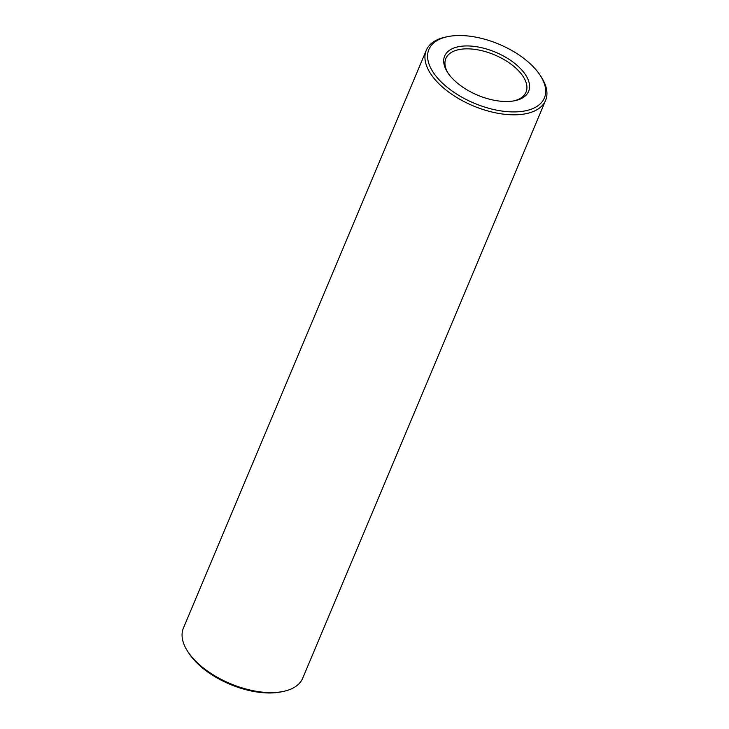 <?xml version="1.0" encoding="UTF-8"?>
<svg xmlns="http://www.w3.org/2000/svg" width="729" height="729" viewBox="0 0 729 729"><rect width="100%" height="100%" fill="white"/><g stroke="black" fill="none" stroke-linecap="round" stroke-linejoin="round"><path stroke-width="1.09" d="M454.049 80.126A45.544 23.273 -157.2 0 1 447.497 72.271A45.544 23.273 -157.2 0 1 465.129 45.963A45.544 23.273 -157.2 0 1 521.49 69.656A45.544 23.273 -157.2 0 1 515.038 100.666A45.544 23.273 -157.2 0 1 454.049 80.126M441.829 82.532A62.63 32.003 -157.2 0 1 447.57 36.669A62.63 32.003 -157.2 0 1 540.426 75.698A62.63 32.003 -157.2 0 1 518.355 111.765A62.63 32.003 -157.2 0 1 441.829 82.532M448.071 73.137A43.476 22.216 -157.2 0 1 445.856 58.511A43.476 22.216 -157.2 0 1 494.544 54.875A43.476 22.216 -157.2 0 1 526.019 92.209A43.476 22.216 -157.2 0 1 514.018 100.857M540.426 75.698L541.519 77.411A64.699 33.06 -157.2 0 1 545.584 100.429A64.699 33.06 -157.2 0 1 500.978 113.797A64.699 33.06 -157.2 0 1 439.66 84.464A64.699 33.06 -157.2 0 1 426.292 50.283A64.699 33.06 -157.2 0 1 445.592 37.079L447.57 36.669M545.584 100.429L302.708 678.207A64.699 33.06 -157.2 0 1 283.408 691.411A64.699 33.06 -157.2 0 1 196.784 662.242A64.699 33.06 -157.2 0 1 187.481 651.088A64.699 33.06 -157.2 0 1 183.416 628.07L426.292 50.283M283.408 691.411L281.43 691.83A62.63 32.003 -157.2 0 1 197.577 663.59A62.63 32.003 -157.2 0 1 188.574 652.801L187.481 651.088"/></g></svg>
